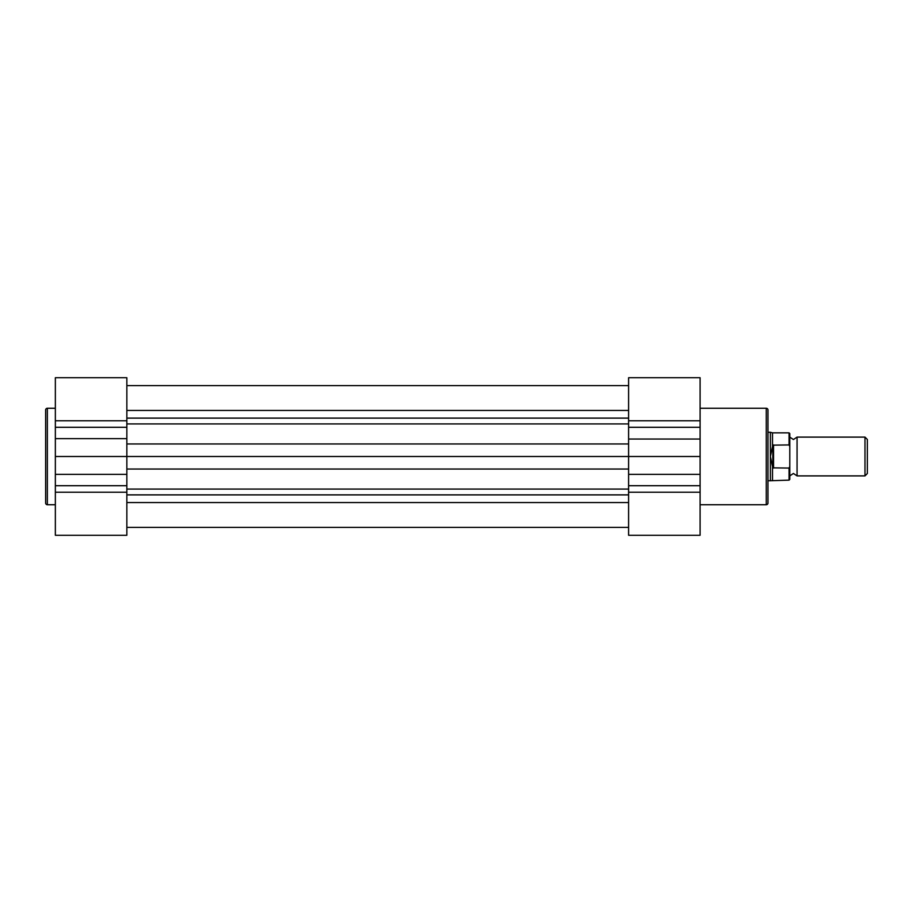 <?xml version="1.0" encoding="UTF-8"?>
<svg xmlns="http://www.w3.org/2000/svg" width="913" height="913" viewBox="0 0 913 913"><rect width="100%" height="100%" fill="white"/><g stroke="black" fill="none" stroke-linecap="round" stroke-linejoin="round"><path stroke-width="1.37" d="M45.65 503.04L45.65 409.96A1.7 1.7 0 0 1 47.35 408.259L47.35 504.741A1.7 1.7 0 0 1 45.65 503.04M126.85 377.72L126.85 535.28L55.351 535.28L55.351 377.72L126.85 377.72L55.351 377.72M55.351 408.259L47.35 408.259M55.351 504.741L47.35 504.741M628.601 492.21L700.1 492.21L700.1 535.28L628.601 535.28L628.601 456.5L55.351 456.5M126.85 385.606L628.601 385.606L126.85 385.606M789.791 437.11L793.42 439.53L797.06 437.11L797.06 475.89L793.42 473.47L789.791 475.89L789.791 479.405L789.791 446.491L789.06 444.928L789.06 432.865L789.791 433.595L789.791 446.491M864.988 437.11L867.35 439.473L867.35 473.527L864.988 475.89L864.988 437.11L797.06 437.11M767.97 432.26L770.389 432.26L770.389 456.5L772.82 445.145L789.06 444.928M772.82 467.855L770.389 456.5L770.389 480.74L789.06 480.135L789.06 468.072L772.82 467.855L772.82 445.145M773.551 468.072L773.551 444.928M789.06 468.072L789.791 466.509M789.06 432.865L772.512 432.865L772.512 446.001M772.512 467L772.512 480.135M767.97 409.96L767.97 503.04A1.7 1.7 0 0 1 766.269 504.741L766.269 408.259A1.7 1.7 0 0 1 767.97 409.96M700.1 456.5L628.601 456.5L628.601 377.72L700.1 377.72L700.1 492.21M700.1 504.741L766.269 504.741M700.1 408.259L766.269 408.259M126.85 420.79L55.351 420.79M126.85 485.705L55.351 485.705M126.85 492.21L55.351 492.21M126.85 474.338L55.351 474.338M126.85 438.662L55.351 438.662M126.85 427.295L55.351 427.295M126.85 502.572L628.601 502.572M126.85 494.88L628.601 494.88M126.85 489.083L628.601 489.083M126.85 469.042L628.601 469.042M126.85 443.958L628.601 443.958M126.85 423.917L628.601 423.917M126.85 418.12L628.601 418.12M126.85 410.428L628.601 410.428M628.601 427.295L700.1 427.295M628.601 420.79L700.1 420.79M628.601 439.039L700.1 439.039M628.601 474.338L700.1 474.338M628.601 485.705L700.1 485.705M126.85 527.394L628.601 527.394M772.512 432.865L770.389 432.26M767.97 480.74L770.389 480.74M797.06 475.89L864.988 475.89M789.06 480.135L789.791 479.405M628.601 535.28L700.1 535.28"/></g></svg>
